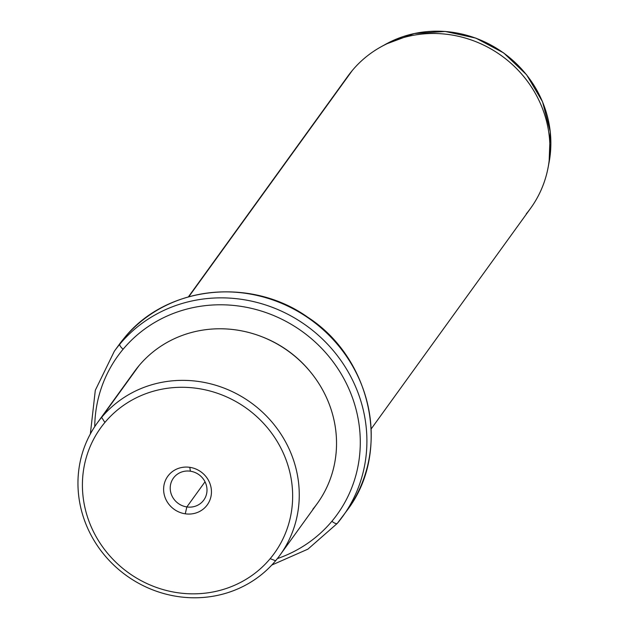 <?xml version="1.0" encoding="UTF-8"?>
<svg xmlns="http://www.w3.org/2000/svg" width="629" height="629" viewBox="0 0 629 629"><rect width="100%" height="100%" fill="white"/><g stroke="black" fill="none" stroke-linecap="round" stroke-linejoin="round"><path stroke-width="0.94" d="M186.852 506.935A18.736 17.706 35.9 0 1 173.423 478.095A18.736 17.706 35.9 0 1 190.367 471.207L189.809 467.331A24.374 23.029 -144.1 0 0 163.721 487.074A24.374 23.029 -144.1 0 0 185.248 513.807A24.374 23.029 -144.1 0 0 211.344 494.064A24.374 23.029 -144.1 0 0 189.809 467.331A24.374 23.029 35.9 0 1 211.344 494.064A24.374 23.029 35.9 0 1 185.248 513.807L186.852 506.935A18.736 17.706 -144.1 0 0 206.917 491.76A18.736 17.706 -144.1 0 0 190.367 471.207A18.736 17.706 -144.1 0 0 170.302 486.382A18.736 17.706 -144.1 0 0 186.852 506.935L185.248 513.807A24.374 23.029 35.9 0 1 163.721 487.074A24.374 23.029 35.9 0 1 189.809 467.331L190.367 471.207A18.736 17.706 35.9 0 1 203.796 500.047A18.736 17.706 35.9 0 1 186.852 506.935L205.023 481.798L186.852 506.935M270.171 558.67A107.111 101.214 35.9 0 1 122.553 568.207A107.111 101.214 35.9 0 1 104.894 422.46A107.111 101.214 35.9 0 1 252.512 412.931A107.111 101.214 35.9 0 1 270.171 558.67L275.596 560.761A112.748 106.545 35.9 0 1 120.21 570.794A112.748 106.545 35.9 0 1 101.623 417.381L104.894 422.46A107.111 101.214 -144.1 0 0 122.553 568.207A107.111 101.214 -144.1 0 0 270.171 558.67A107.111 101.214 -144.1 0 0 252.512 412.931A107.111 101.214 -144.1 0 0 104.894 422.46L101.623 417.381A112.748 106.545 35.9 0 1 257.009 407.348A112.748 106.545 35.9 0 1 275.596 560.761L270.171 558.67M97.228 423.034L134.496 371.456A112.748 106.545 35.9 0 1 138.899 365.803L101.623 417.381A112.748 106.545 -144.1 0 0 97.228 423.034A112.748 106.545 -144.1 0 0 123.174 573.161A112.748 106.545 -144.1 0 0 275.596 560.761A112.748 106.545 -144.1 0 0 279.999 555.108A112.748 106.545 -144.1 0 0 254.045 404.982A112.748 106.545 -144.1 0 0 101.623 417.381L138.899 365.803A112.748 106.545 35.9 0 1 291.321 353.404A112.748 106.545 35.9 0 1 317.268 503.522L279.999 555.108M312.872 509.175A112.748 106.545 -144.1 0 0 294.286 355.762A112.748 106.545 -144.1 0 0 138.899 365.803M261.57 336.617A109.926 103.879 35.9 0 1 310.459 371.943A109.926 103.879 -144.1 0 0 261.57 336.617M123.119 349.221A135.298 127.852 35.9 0 1 309.586 337.175A135.298 127.852 35.9 0 1 331.892 521.268A135.298 127.852 35.9 0 1 277.342 558.615A135.298 127.852 -144.1 0 0 331.892 521.268A135.298 127.852 -144.1 0 0 309.586 337.175A135.298 127.852 -144.1 0 0 123.119 349.221A5.637 1.84 -140.1 0 1 119.848 344.142A140.935 133.175 35.9 0 1 310.38 328.645A140.935 133.175 35.9 0 1 342.821 516.299A140.935 133.175 35.9 0 1 337.317 523.359A5.637 1.84 -140.1 0 1 337.293 523.399A5.637 1.84 -140.1 0 1 331.892 521.268A5.637 1.84 39.9 0 0 337.293 523.399A5.637 1.84 39.9 0 0 337.317 523.359A140.935 133.175 -144.1 0 0 342.821 516.299A140.935 133.175 -144.1 0 0 310.38 328.645A140.935 133.175 -144.1 0 0 119.848 344.142A5.637 1.84 39.9 0 0 123.119 349.221A135.298 127.852 -144.1 0 0 94.727 426.659A135.298 127.852 35.9 0 1 123.119 349.221M271.783 565.062L307.911 549.148L337.293 523.399L347.137 510.316C391.45 452.471 372.242 358.884 307.84 317.291C250.594 276.406 165.899 285.888 124.196 338.127A5.637 1.84 39.9 0 0 124.172 338.158A5.637 1.84 -140.1 0 1 124.196 338.127L118.677 345.227A140.935 133.175 35.9 0 1 124.172 338.158A140.935 133.175 -144.1 0 0 118.677 345.227L114.352 351.202A140.935 133.175 35.9 0 1 119.848 344.142L124.172 338.158A140.935 133.175 35.9 0 1 314.704 322.661A140.935 133.175 35.9 0 1 347.137 510.316A140.935 133.175 -144.1 0 0 314.704 322.661A140.935 133.175 -144.1 0 0 124.172 338.158L119.848 344.142A140.935 133.175 -144.1 0 0 114.352 351.202L95.301 390.294L90.356 433.955M188.433 296.817L347.876 76.156A112.748 106.545 35.9 0 1 352.279 70.511L188.826 296.707L352.279 70.511A112.748 106.545 35.9 0 1 504.702 58.112A112.748 106.545 35.9 0 1 530.648 208.23L371.204 428.884M526.253 213.884A112.748 106.545 -144.1 0 0 548.111 167.503L549.101 162.251L550.265 131.76L542.544 101.78L526.599 74.78L503.743 52.97L475.854 38.117L445.214 31.45L414.33 33.534L385.742 44.203A110.264 104.194 35.9 0 1 503.68 53.048A110.264 104.194 35.9 0 1 549.101 162.251A110.264 104.194 -144.1 0 0 503.68 53.048A110.264 104.194 -144.1 0 0 385.742 44.203L381.072 46.798A112.748 106.545 -144.1 0 0 352.279 70.511M548.111 167.503A112.748 106.545 -144.1 0 0 501.667 55.839A112.748 106.545 -144.1 0 0 381.072 46.798"/></g></svg>
